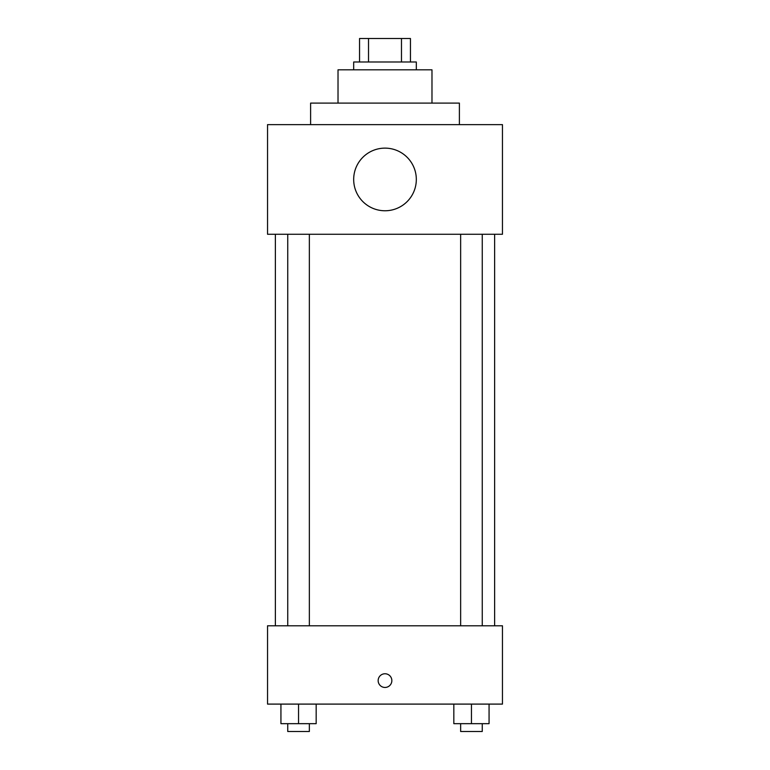 <?xml version="1.0" encoding="UTF-8"?>
<svg xmlns="http://www.w3.org/2000/svg" width="770" height="770" viewBox="0 0 770 770"><rect width="100%" height="100%" fill="white"/><g stroke="black" fill="none" stroke-linecap="round" stroke-linejoin="round"><path stroke-width="1.16" d="M368.522 61.995L368.522 38.5L359.552 38.5L359.552 61.995L359.552 38.5M368.522 38.5L410.449 38.5L410.449 61.995M401.478 61.995L401.478 38.5M353.68 69.82L353.68 61.995L416.32 61.995L416.32 69.82M338.02 103.103L338.02 69.82L431.98 69.82L431.98 103.103M310.608 124.634L310.608 103.103L459.392 103.103L459.392 124.634M267.546 124.634L502.454 124.634L502.454 234.263L267.546 234.263L267.546 124.634M353.68 179.448A31.32 31.32 0 0 0 400.66 206.572A31.32 31.32 0 0 0 400.66 152.325A31.32 31.32 0 0 0 353.68 179.448M275.371 625.789L275.371 234.263M460.643 234.263L460.643 625.789M287.749 625.789L287.749 234.263M267.546 625.789L502.454 625.789L502.454 704.098L267.546 704.098L267.546 625.789M385 687.456A6.853 6.853 0 0 1 379.071 677.176A6.853 6.853 0 0 1 390.929 677.176A6.853 6.853 0 0 1 385 687.456M453.828 704.098L453.828 723.665L489.066 723.665L489.066 704.098L489.066 723.665M471.452 723.665L471.452 704.098M482.251 723.665L482.251 731.5L460.643 731.5L460.643 723.665M280.935 704.098L280.935 723.665L316.172 723.665L316.172 704.098L316.172 723.665M298.548 723.665L298.548 704.098M309.357 723.665L309.357 731.5L287.749 731.5L287.749 723.665M494.629 625.789L494.629 234.263M482.251 234.263L482.251 625.789M309.357 625.789L309.357 234.263"/></g></svg>
